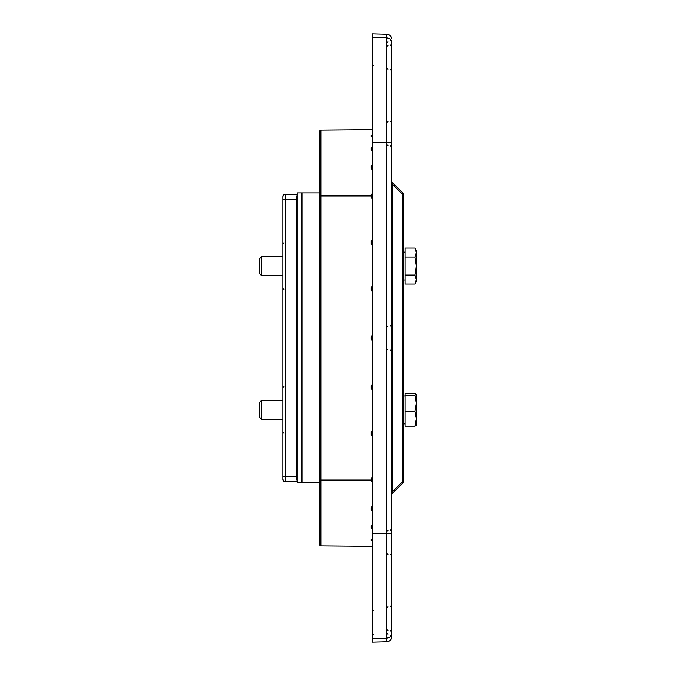 <?xml version="1.0" encoding="UTF-8"?>
<svg xmlns="http://www.w3.org/2000/svg" width="676" height="676" viewBox="0 0 676 676"><rect width="100%" height="100%" fill="white"/><g stroke="black" fill="none" stroke-linecap="round" stroke-linejoin="round"><path stroke-width="1.01" d="M301.995 482.419L301.995 192.863L297.195 192.863L297.195 482.419L319.663 482.419M301.995 192.863L319.663 192.863M391.573 482.419L392.502 482.419L392.502 192.863L391.573 192.863M261.578 418.571L261.578 400.319L259.736 402.161L259.736 417.658L261.578 419.5L261.578 418.571M416.264 425.441L414.87 426.167L416.264 418.757L414.87 411.354L416.264 403.234L416.23 425.542M414.87 395.105L416.264 394.378L416.264 403.234L414.87 395.105L405 395.105L405 393.66L414.87 393.66L416.264 394.328M414.87 411.354L405 411.354L405 426.167L414.87 426.167M405 411.354L405 395.105M261.578 275.681L261.578 256.5L259.736 258.342L259.736 273.839L261.578 275.681L282.847 275.681M416.264 279.585L414.87 275.081L416.264 266.09L416.264 281.672L414.87 284.081L416.264 279.585M414.87 257.091L416.264 252.596L416.264 266.09L414.87 257.091L405 257.091L405 248.1L414.87 248.1L416.264 252.596L416.264 250.509L414.87 248.1M414.87 275.081L405 275.081L405 284.081L414.87 284.081M405 275.081L405 257.091M405 280.025L403.555 280.025M297.195 194.756L285.272 194.646A2.4 2.4 0 0 0 282.847 197.046L282.847 479.318L282.847 476.918L282.847 479.318L283.878 481.278M297.195 194.798L296.232 199.538L297.195 199.538M297.195 476.462L285.272 476.555L285.272 199.445L296.232 199.538L296.232 476.462L297.195 481.202M282.847 478.954A2.4 2.4 0 0 0 285.272 481.354L297.195 481.244M285.272 481.718L297.195 481.608L285.272 481.718A2.4 2.4 0 0 1 282.847 479.318A2.4 2.4 0 0 0 285.272 481.718L285.272 476.555L282.847 476.555M285.272 194.282A2.4 2.4 180 0 0 282.847 196.682A2.4 2.4 180 0 1 285.272 194.282L297.195 194.392L285.272 194.282L285.28 196.006M391.396 41.278L390.145 39.157L386.782 37.772L372.4 37.4L372.4 33.8L386.782 34.18L386.782 142.391L372.4 142.382L386.782 142.391L386.782 533.609L372.4 533.634L386.782 533.609L386.782 638.228L372.4 638.6L386.782 638.228L386.782 641.82L372.4 642.2L372.4 37.4L386.782 37.772C389.689 38.059 391.286 39.656 391.573 42.563L391.573 181.345A0.6 0.6 0 0 0 391.75 181.768L392.173 183.889L391.573 183.889M386.782 641.82C389.689 641.541 391.286 639.944 391.573 637.029L391.573 142.628L372.4 142.366M391.573 375.915L391.573 533.372L372.4 533.617M391.573 133.654L391.573 146.827L390.382 145.627M391.573 338L391.573 351.174L390.382 349.974M391.573 529.173L390.382 530.373L391.573 529.173L391.573 542.346M391.573 362.919L391.573 371.766M391.573 311.29L391.573 321.793M391.573 323.736L391.573 324.573M391.573 350.21L391.573 358.948M391.573 391.573L391.573 392.418M391.573 392.165L391.573 391.725L391.573 392.165M391.573 298.936L391.573 308.94M391.573 291.736L391.573 297.406M391.573 279.577L391.573 289.362M391.573 193.336L391.573 277.844M391.573 492.111L391.573 494.655A0.6 0.6 0 0 1 391.75 494.232L392.173 492.111L391.573 492.111M319.663 134.862L319.663 188.773M319.663 131.245A1.2 1.2 0 0 1 320.846 130.046A1.2 1.2 0 0 0 319.663 131.245L319.663 544.755A1.2 1.2 0 0 0 320.846 545.955A1.2 1.2 0 0 1 319.663 544.755M372.4 547.594A1.2 1.2 0 0 0 371.209 546.394A1.2 1.2 0 0 1 372.4 547.594A1.2 1.2 0 0 0 371.209 546.385A1.2 1.2 0 0 1 372.4 547.594A1.2 1.2 0 0 0 371.209 546.394A1.2 1.2 0 0 1 372.4 547.594A1.2 1.2 0 0 0 371.209 546.394L320.846 545.955L371.209 546.394A1.2 1.2 0 0 1 372.4 547.594A1.2 1.2 0 0 0 371.209 546.394L372.4 546.335M372.4 538.561L371.209 539.49L371.209 540.513L372.341 541.315A1.2 1.09 180 0 0 371.209 540.513A1.2 1.09 180 0 1 372.4 541.603L372.29 541.155M372.4 524.72L371.209 526.207L371.209 527.888L372.4 529.274M372.4 505.732L371.209 507.6L371.209 509.746L372.4 511.555M319.663 480.028L371.209 480.028L372.4 483.036M372.4 540.563A1.2 1.073 0 0 0 371.209 539.49M371.209 527.888A1.2 0.862 180 0 1 372.4 528.75L372.4 528.75M372.4 527.035A1.2 0.837 0 0 0 371.209 526.207M371.209 509.746A1.2 0.541 180 0 1 372.4 510.287M372.4 508.098A1.2 0.499 0 0 0 371.209 507.6M371.209 480.999L372.4 481.016M372.4 192.973L371.209 195.001L371.209 197.4L372.4 199.471M372.4 194.984L371.209 195.001M372.4 164.445L371.209 166.254L371.209 168.4L372.4 170.267M371.209 168.4A1.2 0.499 180 0 0 372.4 167.901M372.4 165.713A1.2 0.541 0 0 1 371.209 166.254M372.4 146.726L371.209 148.112L371.209 149.793L372.4 151.28M371.209 149.793A1.2 0.837 180 0 0 372.4 148.965M372.4 147.258L372.4 147.258A1.2 0.862 0 0 1 371.209 148.112M372.341 134.685L371.209 135.487L371.209 136.51L372.4 137.439M371.209 136.51A1.2 1.073 180 0 0 372.4 135.437M372.29 134.845L372.4 134.397A1.2 1.09 0 0 1 371.209 135.487M319.663 195.972L320.846 195.972L320.846 130.046L371.209 129.606A1.2 1.2 180 0 0 372.4 128.415A1.2 1.2 0 0 1 371.209 129.606L372.4 129.665M391.573 633.437C391.286 636.344 389.689 637.941 386.782 638.228L390.145 636.843L391.396 634.722M391.336 482.419L392.173 482.664A0.837 0.837 0 0 0 392.139 482.419M391.75 494.232L403.209 482.774L402.364 481.92L392.173 492.111L392.173 482.664M392.173 192.863L392.173 183.889L402.364 194.08L403.209 193.226L391.75 181.768M403.555 481.92L403.555 194.08A1.2 1.2 0 0 0 403.209 193.226A1.2 1.2 0 0 1 403.555 194.08A1.2 1.2 0 0 0 403.209 193.226A1.2 1.2 0 0 1 403.555 194.08L402.364 194.08L402.364 481.92L403.555 481.92A1.2 1.2 0 0 1 403.209 482.774M320.846 130.046L371.209 129.615M282.847 199.445L285.272 199.445L285.272 194.646A2.4 2.4 0 0 0 282.847 197.046M285.28 479.994L285.272 481.354M320.846 545.955L320.846 195.972L372.4 195.972M372.4 476.529L371.209 478.6L371.209 480.028L372.4 480.028M372.4 430.198L371.209 432.268L371.209 434.685L372.4 436.755M372.4 383.858L371.209 385.928L371.209 388.345L372.4 390.415M372.4 334.721L371.209 336.792L371.209 339.208L372.4 341.279M372.4 285.585L371.209 287.655L371.209 290.072L372.4 292.142M372.4 239.245L371.209 241.315L371.209 243.732L372.4 245.802M372.4 478.6L371.209 478.6M371.209 434.685L372.4 434.685M372.4 432.268L371.209 432.268M371.209 388.345L372.4 388.345M372.4 385.928L371.209 385.928M371.209 339.208L372.4 339.208M372.4 336.792L371.209 336.792M371.209 290.072L372.4 290.072M372.4 287.655L371.209 287.655M371.209 243.732L372.4 243.732M372.4 241.315L371.209 241.315M371.209 197.4L372.4 197.4M372.4 37.4L386.782 37.772M372.4 638.6L386.782 638.228M282.847 400.319L261.578 400.319M282.847 419.5L261.578 419.5M405 395.975L403.555 395.975M405 423.852L403.555 423.852M282.847 256.5L261.578 256.5M405 252.148L403.555 252.148M284.03 386.52L282.847 387.72M284.03 433.299L282.847 432.108M284.03 242.701L282.847 243.892M284.03 289.48L282.847 288.28M373.583 634.62L372.4 635.82M373.583 610.673L372.4 609.473M373.583 65.327L372.4 66.527M386.782 34.18C389.689 34.459 391.286 36.056 391.573 38.971M386.182 48.427L386.782 47.835M386.182 128.263L386.782 127.663M386.182 139.045L386.782 139.645M386.182 332.609L386.782 332.009M386.182 343.391L386.782 343.991M386.182 627.573L386.782 628.165M386.182 536.955L386.782 536.355M386.182 547.737L386.782 548.337M386.182 613.242L386.782 612.642M386.182 624.016L386.782 624.616M386.182 51.984L386.782 51.384M386.182 62.758L386.782 63.358M387.965 69.324L386.782 68.132M387.965 45.419L386.782 46.619M387.965 606.676L386.782 607.868L387.965 606.676M387.965 41.861L386.833 42.723M387.965 530.39L386.782 531.59L387.965 530.39M387.965 554.303L386.782 553.103L387.965 554.303M387.356 145.433L387.965 145.61L386.782 144.411M387.264 121.942L387.965 121.697L386.782 122.897M387.965 634.139L386.782 632.939L387.965 634.139M387.965 349.957L386.782 348.757M387.965 326.043L386.782 327.243M387.965 630.581L386.782 629.381M390.382 606.651L391.573 605.451L390.382 606.651M390.382 630.598L391.573 631.798M391.573 120.48L390.948 121.528M390.382 554.32L391.573 555.52M390.382 69.349L391.573 70.549L390.382 69.349M390.382 326.026L391.573 324.826M390.382 45.402L391.573 44.202"/></g></svg>
